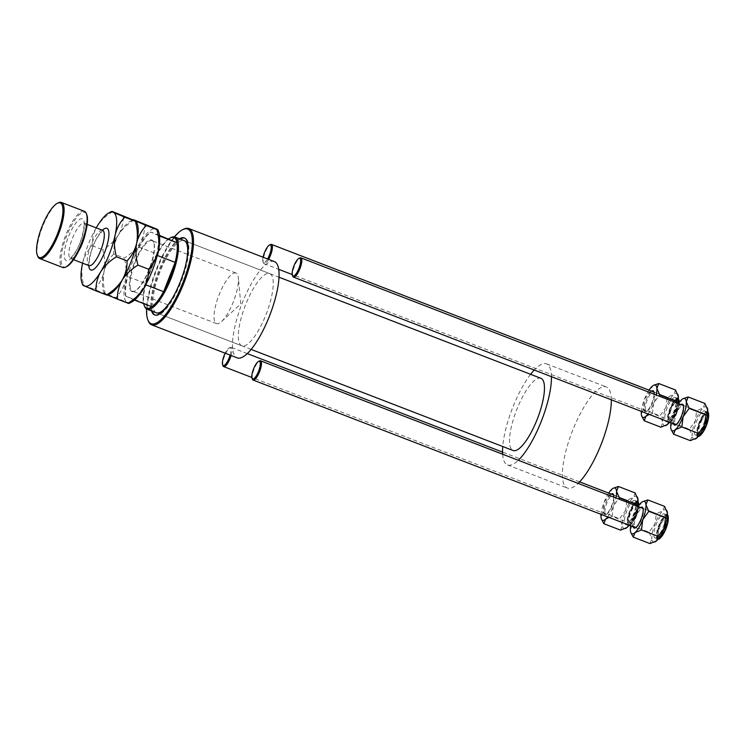 <?xml version="1.0" encoding="UTF-8"?>
<svg xmlns="http://www.w3.org/2000/svg" width="746" height="746" viewBox="0 0 746 746"><rect width="100%" height="100%" fill="white"/><g stroke="black" fill="none" stroke-linecap="round" stroke-linejoin="round"><path stroke-width="0.56" stroke-dasharray="3.73 2.8" d="M179.469 238.785A41.272 12.048 -68.9 0 0 158.478 271.385A41.272 12.048 -68.9 0 0 151.606 310.989M154.981 315.026A41.272 12.048 -68.9 0 0 155.355 315.204A41.272 12.048 -68.9 0 0 181.194 281.708A41.272 12.048 -68.9 0 0 185.083 238.188A41.272 12.048 -68.9 0 0 184.691 238.058M180.243 239.084A41.272 12.048 -68.9 0 0 159.243 271.675A41.272 12.048 -68.9 0 0 152.37 311.287M174.415 236.883A50.737 14.808 -68.9 0 0 155.961 270.229A50.737 14.808 -68.9 0 0 146.58 309.003M148.24 320.873A51.595 15.06 111.1 0 1 156.501 270.425A51.595 15.06 111.1 0 1 183.619 229.199M274.36 261.585A51.595 15.06 -68.9 0 0 242.068 303.454A51.595 15.06 -68.9 0 0 237.209 357.856M241.853 345.818A38.699 11.293 111.1 0 1 245.499 305.021A38.699 11.293 111.1 0 1 269.716 273.623A38.699 11.293 111.1 0 1 266.08 314.42A38.699 11.293 111.1 0 1 241.853 345.818L156.287 312.788A38.699 11.293 111.1 0 1 159.924 271.992A38.699 11.293 111.1 0 1 184.15 240.594L279.013 277.204M185.595 265.399A38.699 11.293 111.1 0 1 180.504 281.391A38.699 11.293 111.1 0 1 174.014 295.388M677.872 394.503A17.307 5.054 -68.9 0 0 676.892 393.412A17.307 5.054 -68.9 0 0 673.75 394.522L675.484 389.999M654.13 394.196A11.181 3.264 111.1 0 1 651.249 404.528A11.181 3.264 111.1 0 1 646.195 411.522A11.181 3.264 111.1 0 1 645.02 411.633A11.181 3.264 111.1 0 1 645.355 402.029A11.181 3.264 111.1 0 1 651.64 391.156M653.58 391.902L676.603 400.788A10.323 3.012 -68.9 0 0 669.283 411.605A10.323 3.012 -68.9 0 0 669.171 420.035A10.323 3.012 -68.9 0 0 670.206 419.914A10.323 3.012 -68.9 0 0 676.482 409.218A10.323 3.012 -68.9 0 0 677.275 401.572A10.323 3.012 -68.9 0 0 676.603 400.788A10.323 3.012 111.1 0 1 676.65 400.807A10.323 3.012 111.1 0 1 675.662 411.578A10.323 3.012 111.1 0 1 669.171 420.035A10.323 3.012 111.1 0 1 669.115 420.017A10.323 3.012 111.1 0 1 668.491 419.252A10.323 3.012 111.1 0 1 670.076 409.33A10.323 3.012 111.1 0 1 675.568 400.91A10.323 3.012 111.1 0 1 676.603 400.788L653.58 391.902A10.323 3.012 -68.9 0 0 647.09 400.36A10.323 3.012 -68.9 0 0 646.101 411.13A10.323 3.012 -68.9 0 0 646.148 411.158A10.323 3.012 -68.9 0 0 647.183 411.027A10.323 3.012 -68.9 0 0 652.675 402.607A10.323 3.012 -68.9 0 0 654.261 392.694A10.323 3.012 -68.9 0 0 654.028 392.256M677.732 400.304A11.181 3.264 -68.9 0 0 676.557 400.415A11.181 3.264 -68.9 0 0 670.607 409.535A11.181 3.264 -68.9 0 0 668.892 420.278A11.181 3.264 -68.9 0 0 669.572 421.117A11.181 3.264 -68.9 0 0 676.622 412.062A11.181 3.264 -68.9 0 0 677.732 400.304M675.289 397.515A12.896 3.767 111.1 0 1 674.048 410.981A12.896 3.767 111.1 0 1 665.936 421.555A12.896 3.767 111.1 0 1 665.88 421.527A12.896 3.767 111.1 0 1 667.111 408.062A12.896 3.767 111.1 0 1 675.223 397.487A12.896 3.767 111.1 0 1 675.289 397.515M653.738 385.225L652.265 386.223L650.531 390.745L667.232 397.198L673.75 394.522A17.307 5.054 -68.9 0 0 665.982 407.419L667.232 397.198M650.531 390.745L644.497 399.129L643.238 409.349L659.949 415.802L665.982 407.419A17.307 5.054 -68.9 0 0 662.812 422.423L659.949 415.802M643.238 409.349L641.327 414.133L641.812 416.259M660.9 427.206L662.812 422.423A17.307 5.054 -68.9 0 0 665.926 425.528M649.262 414.44L652.442 413.554L669.153 420.007L668.985 422.05M652.442 413.554L653.701 403.334L658.699 395.958M676.519 402.84L675.186 411.624L669.153 420.007M648.004 413.955A17.307 5.054 -68.9 0 0 653.701 403.334A17.307 5.054 -68.9 0 0 656.238 395.007M649.029 390.139A17.307 5.054 -68.9 0 0 644.497 399.129A17.307 5.054 -68.9 0 0 641.355 411.391M669.488 422.245A17.307 5.054 -68.9 0 0 675.186 411.624A17.307 5.054 111.1 0 0 677.722 403.306M268.588 259.356A10.323 3.012 111.1 0 1 264.047 263.664A10.323 3.012 111.1 0 1 263.366 262.881A10.323 3.012 111.1 0 1 264.159 255.235A10.323 3.012 111.1 0 1 270.444 244.539M670.346 411.801A9.456 2.76 111.1 0 1 674.393 403.567A9.456 2.76 111.1 0 1 677.676 402.607A9.456 2.76 111.1 0 1 676.948 409.619A9.456 2.76 111.1 0 1 671.195 419.411A9.456 2.76 111.1 0 1 670.346 411.801M263.077 257.23A9.456 2.76 -68.9 0 0 262.965 261.846A9.456 2.76 -68.9 0 0 267.553 258.955M701.482 420.828A9.456 2.76 111.1 0 1 707.087 416.044A9.456 2.76 111.1 0 1 704.625 427.458A9.456 2.76 111.1 0 1 700.597 432.848A9.456 2.76 111.1 0 1 698.815 429.817A9.456 2.76 111.1 0 1 701.482 420.828M704 427.467A10.323 3.012 -68.9 0 0 706.686 415.009A10.323 3.012 -68.9 0 0 706.005 414.226A10.323 3.012 -68.9 0 0 700.578 420.231A10.323 3.012 -68.9 0 0 698.573 433.473A10.323 3.012 -68.9 0 0 699.608 433.342A10.323 3.012 -68.9 0 0 704 427.467M292.768 276.318A10.323 3.012 111.1 0 1 295.453 263.86A10.323 3.012 111.1 0 1 299.845 257.976M634.874 516.969A9.456 2.76 111.1 0 1 630.846 522.359A9.456 2.76 111.1 0 1 629.065 519.328A9.456 2.76 111.1 0 1 631.731 510.329A9.456 2.76 111.1 0 1 637.336 505.555A9.456 2.76 111.1 0 1 634.874 516.969M630.827 509.732A10.323 3.012 -68.9 0 0 628.822 522.983A10.323 3.012 -68.9 0 0 629.857 522.853A10.323 3.012 -68.9 0 0 634.249 516.978A10.323 3.012 -68.9 0 0 636.935 504.52A10.323 3.012 -68.9 0 0 636.254 503.727A10.323 3.012 -68.9 0 0 630.827 509.732M223.017 365.82A10.323 3.012 111.1 0 1 225.702 353.362A10.323 3.012 111.1 0 1 230.094 347.487A10.323 3.012 111.1 0 1 231.129 347.356A10.323 3.012 111.1 0 1 231.101 355.497M230.094 355.105A9.456 2.76 -68.9 0 0 229.106 347.981A9.456 2.76 -68.9 0 0 225.161 353.203M252.428 379.257A10.323 3.012 111.1 0 1 253.22 371.611A10.323 3.012 111.1 0 1 259.505 360.924M666.01 525.995A9.456 2.76 111.1 0 1 660.257 535.796A9.456 2.76 111.1 0 1 659.417 528.177A9.456 2.76 111.1 0 1 663.455 519.943A9.456 2.76 111.1 0 1 666.747 518.992A9.456 2.76 111.1 0 1 666.01 525.995M658.345 527.982A10.323 3.012 -68.9 0 0 658.233 536.421A10.323 3.012 -68.9 0 0 659.268 536.29A10.323 3.012 -68.9 0 0 665.544 525.604A10.323 3.012 -68.9 0 0 666.346 517.957A10.323 3.012 -68.9 0 0 665.665 517.164A10.323 3.012 -68.9 0 0 658.345 527.982M131.762 291.434A27.602 8.057 111.1 0 1 134.485 262.378A27.602 8.057 111.1 0 1 151.895 240.035A27.602 8.057 111.1 0 1 153.592 242.096A27.602 8.057 111.1 0 1 149.349 268.635A27.602 8.057 111.1 0 1 134.653 291.145A27.602 8.057 111.1 0 1 131.762 291.434M152.175 240.697A27.089 7.908 -68.9 0 0 152.044 240.641A27.089 7.908 -68.9 0 0 134.998 262.844A27.089 7.908 -68.9 0 0 132.406 291.126A27.089 7.908 -68.9 0 0 132.536 291.182A27.089 7.908 -68.9 0 0 135.25 290.847A27.089 7.908 -68.9 0 0 149.666 268.756A27.089 7.908 -68.9 0 0 153.825 242.72A27.089 7.908 -68.9 0 0 152.175 240.697M236.109 273.092A27.089 7.908 -68.9 0 0 235.978 273.045A27.089 7.908 -68.9 0 0 218.942 295.239A27.089 7.908 -68.9 0 0 216.349 323.531A27.089 7.908 -68.9 0 0 216.48 323.577A27.089 7.908 -68.9 0 0 221.571 321.526A27.089 7.908 -68.9 0 0 238.375 277.988A27.089 7.908 -68.9 0 0 236.109 273.092M502.645 454.239A54.169 15.815 -68.9 0 0 507.243 464.833A54.169 15.815 -68.9 0 0 507.494 464.945A54.169 15.815 -68.9 0 0 518.284 460.282M551.453 376.693A54.169 15.815 -68.9 0 0 546.762 363.973A54.169 15.815 -68.9 0 0 546.51 363.861A54.169 15.815 -68.9 0 0 534.239 370.044M611.3 399.791A54.169 15.815 -68.9 0 0 606.61 387.071A54.169 15.815 -68.9 0 0 606.358 386.969A54.169 15.815 -68.9 0 0 572.275 431.365A54.169 15.815 -68.9 0 0 567.091 487.94A54.169 15.815 -68.9 0 0 567.342 488.043A54.169 15.815 -68.9 0 0 578.131 483.38M168.596 238.906A37.832 11.041 -68.9 0 0 156.846 253.994L145.349 283.34A37.832 11.041 -68.9 0 0 143.502 302.951L151.886 306.774M159.495 235.391L150.767 232.062A36.974 10.789 -68.9 0 0 137.628 248.922L139.204 247.178L156.846 253.994A37.832 11.041 -68.9 0 0 145.349 283.34L127.697 276.524L127.734 274.183A36.974 10.789 -68.9 0 0 125.673 296.106L143.502 302.951A37.832 11.041 -68.9 0 0 143.633 303.594M530.611 374.324A54.169 15.815 -68.9 0 0 502.748 446.518M540.934 378.306A38.699 11.293 -68.9 0 0 516.586 410.02A38.699 11.293 -68.9 0 0 512.884 450.425M144.528 306.28A38.699 11.293 111.1 0 1 150.478 269.073A38.699 11.293 111.1 0 1 171.067 237.517M134.532 300.079L132.891 299.407A36.974 10.789 -68.9 0 0 146.029 282.548L155.923 257.286A36.974 10.789 -68.9 0 0 157.984 235.363L150.767 232.062M125.673 296.106L132.891 299.407M146.029 282.548L145.992 284.888M157.49 255.533L155.923 257.286M157.984 235.363L159.336 235.922A37.832 11.041 111.1 0 1 159.672 239.792M137.628 248.922L127.734 274.183M125.86 296.134A37.832 11.041 111.1 0 1 127.697 276.524M139.204 247.178A37.832 11.041 111.1 0 1 150.953 232.099M137.609 296.945A37.832 11.041 111.1 0 1 134.243 299.967M683.149 398.662L681.667 399.66L679.932 404.183L696.643 410.636L703.152 407.959L704.886 403.437M690.311 440.644L692.223 435.86A17.307 5.054 -68.9 0 0 693.677 439.068A17.307 5.054 -68.9 0 0 695.337 438.965M676.128 424.623A10.323 3.012 -68.9 0 0 676.594 424.465A10.323 3.012 -68.9 0 0 682.077 416.044A10.323 3.012 -68.9 0 0 683.672 406.122A10.323 3.012 -68.9 0 0 683.439 405.693M698.983 434.554A11.181 3.264 -68.9 0 0 706.033 425.5A11.181 3.264 -68.9 0 0 707.133 413.741A11.181 3.264 -68.9 0 0 705.958 413.853A11.181 3.264 -68.9 0 0 700.009 422.973A11.181 3.264 -68.9 0 0 698.293 433.715A11.181 3.264 -68.9 0 0 698.983 434.554M706.052 414.244A10.323 3.012 111.1 0 1 705.063 425.015A10.323 3.012 111.1 0 1 698.573 433.473A10.323 3.012 111.1 0 1 698.526 433.454A10.323 3.012 111.1 0 1 697.892 432.68A10.323 3.012 111.1 0 1 699.478 422.768A10.323 3.012 111.1 0 1 704.97 414.347A10.323 3.012 111.1 0 1 706.005 414.226A10.323 3.012 111.1 0 1 706.052 414.244M695.281 434.965A12.896 3.767 111.1 0 1 696.522 421.499A12.896 3.767 111.1 0 1 704.634 410.925A12.896 3.767 111.1 0 1 704.69 410.953A12.896 3.767 111.1 0 1 703.459 424.418A12.896 3.767 111.1 0 1 695.347 434.993A12.896 3.767 111.1 0 1 695.281 434.965M679.932 404.183L673.899 412.566L672.65 422.786L670.738 427.57L671.223 429.696M672.65 422.786L689.351 429.239L695.384 420.856L696.643 410.636M707.273 407.941A17.307 5.054 -68.9 0 0 703.152 407.959A17.307 5.054 -68.9 0 0 695.384 420.856A17.307 5.054 111.1 0 0 692.223 435.86L689.351 429.239M673.619 423.84A11.181 3.264 111.1 0 1 675.456 413.489A11.181 3.264 111.1 0 1 681.051 404.593M678.44 403.577A17.307 5.054 -68.9 0 0 673.899 412.566A17.307 5.054 -68.9 0 0 671.008 422.833M682.991 405.339L706.005 414.226L682.991 405.339A10.323 3.012 -68.9 0 0 676.491 413.797A10.323 3.012 -68.9 0 0 675.503 424.567M637.522 497.442A17.307 5.054 -68.9 0 0 636.552 496.36A17.307 5.054 -68.9 0 0 633.401 497.461L635.135 492.938M613.79 497.144A11.181 3.264 111.1 0 1 610.909 507.467A11.181 3.264 111.1 0 1 605.845 514.46A11.181 3.264 111.1 0 1 604.68 514.581A11.181 3.264 111.1 0 1 605.006 504.977A11.181 3.264 111.1 0 1 611.3 494.094M608.913 517.379L612.102 516.502L628.803 522.946A10.323 3.012 111.1 0 1 628.141 522.191A10.323 3.012 111.1 0 1 629.727 512.269A10.323 3.012 111.1 0 1 635.219 503.858A10.323 3.012 111.1 0 1 636.254 503.727L613.24 494.84A10.323 3.012 -68.9 0 0 606.74 503.298A10.323 3.012 -68.9 0 0 605.761 514.078A10.323 3.012 -68.9 0 0 605.808 514.097A10.323 3.012 -68.9 0 0 606.843 513.966A10.323 3.012 -68.9 0 0 612.335 505.555A10.323 3.012 -68.9 0 0 613.921 495.633A10.323 3.012 -68.9 0 0 613.688 495.204M637.382 503.242A11.181 3.264 -68.9 0 0 636.207 503.363A11.181 3.264 -68.9 0 0 630.267 512.474A11.181 3.264 -68.9 0 0 628.542 523.226A11.181 3.264 -68.9 0 0 629.232 524.056A11.181 3.264 -68.9 0 0 636.282 515.01A11.181 3.264 -68.9 0 0 637.382 503.242M613.24 494.84L636.254 503.727A10.323 3.012 111.1 0 1 636.301 503.746A10.323 3.012 111.1 0 1 635.312 514.526A10.323 3.012 111.1 0 1 628.822 522.983A10.323 3.012 111.1 0 1 628.775 522.965L628.636 524.997M634.939 500.463A12.896 3.767 111.1 0 1 633.708 513.929A12.896 3.767 111.1 0 1 625.596 524.503A12.896 3.767 111.1 0 1 625.53 524.475A12.896 3.767 111.1 0 1 626.771 511.01A12.896 3.767 111.1 0 1 634.883 500.435A12.896 3.767 111.1 0 1 634.939 500.463M613.398 488.173L611.925 489.171L610.181 493.693L626.892 500.137L633.401 497.461A17.307 5.054 -68.9 0 0 625.633 510.367L626.892 500.137M610.181 493.693L604.148 502.067L602.899 512.297L619.6 518.74L625.633 510.367A17.307 5.054 -68.9 0 0 622.472 525.37L619.6 518.74M602.899 512.297L600.987 517.081L601.472 519.197M620.56 530.145L622.472 525.37A17.307 5.054 -68.9 0 0 625.586 528.466M612.102 516.502L613.352 506.282L618.359 498.906M636.17 505.779L634.837 514.572L628.803 522.946M607.664 516.903A17.307 5.054 -68.9 0 0 613.352 506.282A17.307 5.054 -68.9 0 0 615.898 497.955M608.689 493.087A17.307 5.054 -68.9 0 0 604.148 502.067A17.307 5.054 -68.9 0 0 601.015 514.33M629.148 525.193A17.307 5.054 -68.9 0 0 634.837 514.572A17.307 5.054 111.1 0 0 637.373 506.245M642.81 501.61L641.327 502.608L639.592 507.131L656.303 513.574L662.812 510.898L664.546 506.375M649.962 543.582L651.873 538.808A17.307 5.054 -68.9 0 0 653.328 542.016A17.307 5.054 -68.9 0 0 654.997 541.904M635.788 527.571A10.323 3.012 -68.9 0 0 636.245 527.403A10.323 3.012 -68.9 0 0 641.737 518.992A10.323 3.012 -68.9 0 0 643.322 509.07A10.323 3.012 -68.9 0 0 643.089 508.641M658.634 537.493A11.181 3.264 -68.9 0 0 665.684 528.448A11.181 3.264 -68.9 0 0 666.793 516.68A11.181 3.264 -68.9 0 0 665.618 516.801A11.181 3.264 -68.9 0 0 659.669 525.911A11.181 3.264 -68.9 0 0 657.953 536.663A11.181 3.264 -68.9 0 0 658.634 537.493M665.712 517.183A10.323 3.012 111.1 0 1 664.723 527.963A10.323 3.012 111.1 0 1 658.233 536.421A10.323 3.012 111.1 0 1 658.186 536.402A10.323 3.012 111.1 0 1 657.552 535.628A10.323 3.012 111.1 0 1 659.138 525.706A10.323 3.012 111.1 0 1 664.63 517.295A10.323 3.012 111.1 0 1 665.665 517.164A10.323 3.012 111.1 0 1 665.712 517.183M654.941 537.913A12.896 3.767 111.1 0 1 656.172 524.438A12.896 3.767 111.1 0 1 664.285 513.873A12.896 3.767 111.1 0 1 664.35 513.891A12.896 3.767 111.1 0 1 663.119 527.366A12.896 3.767 111.1 0 1 654.997 537.941A12.896 3.767 111.1 0 1 654.941 537.913M639.592 507.131L633.559 515.505L632.3 525.734L630.389 530.509L630.874 532.635M632.3 525.734L649.011 532.178L655.044 523.804L656.303 513.574M666.933 510.879A17.307 5.054 -68.9 0 0 662.812 510.898A17.307 5.054 -68.9 0 0 655.044 523.804A17.307 5.054 111.1 0 0 651.873 538.808L649.011 532.178M633.27 526.788A11.181 3.264 111.1 0 1 635.116 516.437A11.181 3.264 111.1 0 1 640.702 507.532M638.091 506.525A17.307 5.054 -68.9 0 0 633.559 515.505A17.307 5.054 -68.9 0 0 630.659 525.781M642.642 508.278L665.665 517.164L642.642 508.278A10.323 3.012 -68.9 0 0 636.152 516.736A10.323 3.012 -68.9 0 0 635.163 527.515M66.711 266.583A29.234 8.532 111.1 0 1 61.526 254.2A29.234 8.532 111.1 0 1 72.912 222.989A29.234 8.532 111.1 0 1 86.76 214.634M84.382 211.295A30.092 8.784 -68.9 0 0 72.101 222.205A30.092 8.784 -68.9 0 0 61.069 250.451A30.092 8.784 -68.9 0 0 62.701 267.45M37.701 256.27A30.092 8.784 111.1 0 1 49.077 213.319A30.092 8.784 111.1 0 1 58.337 202.791M134.159 219.949C127.519 223.977 122.288 228.947 118.446 234.869C115.043 240.977 113.448 247.355 113.662 254.004L124.218 258.079C130.867 254.06 136.098 249.08 139.931 243.159C143.344 237.06 144.938 230.682 144.724 224.033M113.662 254.004C108.944 258.843 105.736 264.746 104.02 271.693C102.761 278.724 103.19 286.026 105.298 293.598L115.863 297.673C120.582 292.833 123.789 286.93 125.505 279.983C126.764 272.952 126.335 265.651 124.218 258.079M128.014 303.221C129.534 303.678 129.328 303.454 127.398 302.559L115.863 297.673M137.199 223.567A39.557 11.544 -68.9 0 0 134.774 220.62A39.557 11.544 -68.9 0 0 130.625 221.03A39.557 11.544 -68.9 0 0 118.446 234.869A39.557 11.544 -68.9 0 0 104.02 271.693A39.557 11.544 -68.9 0 0 103.498 291.313A39.557 11.544 -68.9 0 0 105.913 294.269C103.983 293.365 103.778 293.141 105.298 293.598C103.778 293.141 103.983 293.365 105.913 294.269L107.676 295.052M106.529 294.931C108.049 295.388 107.844 295.164 105.913 294.269A39.557 11.544 -68.9 0 0 110.072 293.849M158.684 231.866A39.557 11.544 -68.9 0 0 156.259 228.91A39.557 11.544 111.1 0 0 139.931 243.159A39.557 11.544 -68.9 0 0 125.505 279.983A39.557 11.544 -68.9 0 0 127.398 302.559A39.557 11.544 -68.9 0 0 131.548 302.149M105.913 294.269L94.378 289.383C99.097 284.534 102.305 278.64 104.02 271.693C105.279 264.653 104.85 257.351 102.743 249.789C109.382 245.76 114.614 240.79 118.446 234.869C121.859 228.761 123.454 222.383 123.239 215.734M96.215 227.847A39.557 11.544 -68.9 0 0 82.592 263.151M112.683 211.659C106.035 215.678 100.803 220.657 96.971 226.579C93.558 232.687 91.963 239.056 92.178 245.704C87.459 250.553 84.251 256.456 82.536 263.403C81.277 270.434 81.706 277.736 83.813 285.308C82.293 284.851 82.498 285.075 84.429 285.97M83.813 285.308L94.378 289.383M92.178 245.704L102.743 249.789M678.356 398.896A12.896 3.767 -68.9 0 0 677.9 398.523A12.896 3.767 -68.9 0 0 677.834 398.495A12.896 3.767 -68.9 0 0 669.721 409.069A12.896 3.767 -68.9 0 0 668.481 422.534A12.896 3.767 -68.9 0 0 668.547 422.562A12.896 3.767 -68.9 0 0 669.199 422.618M669.861 422.395A12.896 3.767 -68.9 0 0 678.972 402.793M679.242 402.42A12.384 3.618 111.1 0 1 675.335 415.802A12.384 3.618 111.1 0 1 669.134 422.236A12.384 3.618 111.1 0 1 670.356 409.2A12.384 3.618 111.1 0 1 678.17 399.185A12.384 3.618 111.1 0 1 678.795 399.819M707.768 412.333A12.896 3.767 -68.9 0 0 707.301 411.96A12.896 3.767 -68.9 0 0 707.245 411.932A12.896 3.767 -68.9 0 0 699.123 422.506A12.896 3.767 -68.9 0 0 697.892 435.972A12.896 3.767 -68.9 0 0 697.948 436A12.896 3.767 -68.9 0 0 698.61 436.056M699.552 435.664A12.384 3.618 111.1 0 1 698.536 435.673A12.384 3.618 111.1 0 1 699.767 422.637A12.384 3.618 111.1 0 1 707.572 412.613A12.384 3.618 111.1 0 1 708.206 413.256M638.017 501.834A12.896 3.767 -68.9 0 0 637.55 501.471A12.896 3.767 -68.9 0 0 637.494 501.443A12.896 3.767 -68.9 0 0 629.372 512.017A12.896 3.767 -68.9 0 0 628.141 525.482A12.896 3.767 -68.9 0 0 628.207 525.51A12.896 3.767 -68.9 0 0 628.859 525.566M629.521 525.333A12.896 3.767 -68.9 0 0 638.632 505.732M638.893 505.359A12.384 3.618 111.1 0 1 634.995 518.74A12.384 3.618 111.1 0 1 628.794 525.175A12.384 3.618 111.1 0 1 630.016 512.148A12.384 3.618 111.1 0 1 637.821 502.123A12.384 3.618 111.1 0 1 638.455 502.767M667.418 515.272A12.896 3.767 -68.9 0 0 666.961 514.899A12.896 3.767 -68.9 0 0 666.896 514.88A12.896 3.767 -68.9 0 0 658.783 525.445A12.896 3.767 -68.9 0 0 657.552 538.92A12.896 3.767 -68.9 0 0 657.608 538.948A12.896 3.767 -68.9 0 0 658.261 539.004M659.212 538.612A12.384 3.618 111.1 0 1 658.196 538.612A12.384 3.618 111.1 0 1 659.417 525.585A12.384 3.618 111.1 0 1 667.232 515.561A12.384 3.618 111.1 0 1 667.856 516.204M88.802 265.548A22.361 6.527 111.1 0 1 97.791 236.389A22.361 6.527 111.1 0 1 102.426 230.253M102.603 230.318A18.92 5.52 -68.9 0 0 94.882 237.172A18.92 5.52 -68.9 0 0 87.953 254.927A18.92 5.52 -68.9 0 0 88.979 265.613M78.451 251.365A18.92 5.52 111.1 0 1 78.283 251.654A18.92 5.52 111.1 0 1 70.562 258.508A18.92 5.52 111.1 0 1 69.537 247.821A18.92 5.52 111.1 0 1 76.474 230.066A18.92 5.52 111.1 0 1 84.186 223.213A18.92 5.52 111.1 0 1 85.24 233.796M73.239 226.915A22.361 6.527 -68.9 0 0 64.268 256.344A22.361 6.527 -68.9 0 0 75.383 252.428A22.361 6.527 -68.9 0 0 84.345 223.007A22.361 6.527 -68.9 0 0 73.239 226.915M185.083 238.188L184.318 237.89M269.716 273.623L184.15 240.594M155.355 315.204L154.59 314.905M668.491 419.252L668.892 420.278M675.568 400.91L676.557 400.415M665.936 421.555L669.162 422.674M670.048 422.46L673.498 419L675.773 414.972L678.394 407.885L679.298 402.346M678.356 398.83L675.223 397.487M646.148 411.158L292.19 274.528M654.261 392.694L653.86 391.659M647.183 411.027L646.195 411.522M677.676 402.607L677.275 401.572M264.047 263.664L278.724 269.334M671.195 419.411L670.206 419.914M262.965 261.846L263.366 262.881M707.087 416.044L706.686 415.009M698.573 433.473L675.559 424.586L698.573 433.473M700.597 432.848L699.608 433.342M630.846 522.359L629.857 522.853M605.808 514.097L251.84 377.476M579.623 481.869L502.552 452.123M247.28 353.595L231.129 347.356M229.106 347.981L230.094 347.487M637.336 505.555L636.935 504.52M660.257 535.796L659.268 536.29M635.21 527.534L658.233 536.421L635.21 527.534M666.747 518.992L666.346 517.957M235.978 273.045L152.044 240.641M156.287 312.788L251.141 349.408M507.494 464.945L567.342 488.043M546.51 363.861L606.358 386.969M221.571 321.526L240.753 303.92L238.375 277.988M216.48 323.577L132.536 291.182M153.825 242.72L153.592 242.096M135.25 290.847L134.653 291.145M683.672 406.122L683.271 405.097M676.594 424.465L675.596 424.959M704.634 410.925L707.768 412.268M698.564 436.112L695.347 434.993M697.892 432.68L698.293 433.715M704.97 414.347L705.958 413.853M628.141 522.191L628.542 523.226M635.219 503.858L636.207 503.363M625.596 524.503L628.813 525.613M629.699 525.408L633.158 521.939L635.424 517.92L638.054 510.823L638.949 505.284M638.017 501.769L634.883 500.435M613.921 495.633L613.52 494.598M606.843 513.966L605.845 514.46M643.322 509.07L642.921 508.035M636.245 527.403L635.256 527.898M664.285 513.873L667.428 515.206M658.224 539.05L654.997 537.941M657.552 535.628L657.953 536.663M664.63 517.295L665.618 516.801M103.293 230.402C103.554 229.311 101.68 231.512 97.67 236.986C91.609 245.639 87.711 264.373 89.539 266.014M87.189 224.369L83.627 222.812C85.258 220.741 83.123 240.566 75.505 251.84C72.539 256.251 70.665 258.442 69.882 258.424L73.565 259.664M103.498 291.313L104.309 293.42M130.625 221.03L133.012 219.837"/><path stroke-width="1.12" d="M151.606 310.989A41.272 12.048 -68.9 0 0 154.59 314.905A41.272 12.048 -68.9 0 0 180.429 281.41A41.272 12.048 -68.9 0 0 184.318 237.89A41.272 12.048 -68.9 0 0 179.469 238.785M184.691 238.058A41.272 12.048 -68.9 0 0 180.243 239.084M146.58 309.003A50.737 14.808 -68.9 0 0 147.839 319.838A50.737 14.808 -68.9 0 0 182.938 282.557A50.737 14.808 -68.9 0 0 182.63 229.693A50.737 14.808 -68.9 0 0 174.415 236.883M182.63 229.693L183.619 229.199A51.595 15.06 111.1 0 1 188.794 228.556A51.595 15.06 111.1 0 1 183.936 282.958A51.595 15.06 111.1 0 1 151.643 324.827A51.595 15.06 111.1 0 1 148.24 320.873L147.839 319.838M151.643 324.827L237.209 357.856A51.595 15.06 -68.9 0 0 269.502 315.987A51.595 15.06 -68.9 0 0 274.36 261.585L188.794 228.556M143.633 303.594A37.832 11.041 -68.9 0 0 144.127 305.245A37.832 11.041 -68.9 0 0 146.44 308.061A37.832 11.041 -68.9 0 0 151.886 306.774A37.832 11.041 -68.9 0 0 163.635 291.695A37.832 11.041 -68.9 0 0 175.142 262.35A37.832 11.041 -68.9 0 0 176.979 242.739A37.832 11.041 -68.9 0 0 174.051 237.62A37.832 11.041 -68.9 0 0 170.069 238.011L171.067 237.517A38.699 11.293 111.1 0 1 174.946 237.041L184.15 240.594A38.699 11.293 111.1 0 1 185.595 265.399M174.014 295.388A38.699 11.293 111.1 0 1 156.287 312.788L147.074 309.236A38.699 11.293 111.1 0 1 146.897 309.161A38.699 11.293 111.1 0 1 144.528 306.28L144.127 305.245M152.37 311.287A41.272 12.048 -68.9 0 0 154.981 315.026M641.355 411.391A17.307 5.054 -68.9 0 0 641.327 414.133A17.307 5.054 -68.9 0 0 641.728 416.054A17.307 5.054 -68.9 0 0 642.782 417.34A17.307 5.054 -68.9 0 0 645.933 416.231L649.262 414.44M641.812 416.259L644.199 420.753L645.933 416.231A17.307 5.054 -68.9 0 0 648.004 413.955M658.699 395.958L659.734 394.951L656.862 388.33L658.774 383.547L675.484 389.999L678.347 396.62A17.307 5.054 -68.9 0 0 677.955 394.699A17.307 5.054 -68.9 0 0 677.872 394.503M651.64 391.156A11.181 3.264 111.1 0 1 653.179 390.82A11.181 3.264 111.1 0 1 653.86 391.659A11.181 3.264 111.1 0 1 654.13 394.196M654.028 392.256A10.323 3.012 -68.9 0 0 653.627 391.92A10.323 3.012 -68.9 0 0 653.58 391.902L271.479 244.418A10.323 3.012 111.1 0 1 271.358 252.847A10.323 3.012 111.1 0 1 268.588 259.356M659.734 394.951L676.435 401.404L676.519 402.84M677.722 403.306A17.307 5.054 111.1 0 0 678.347 396.62L676.435 401.404M658.774 383.547L653.738 385.225M644.199 420.753L660.9 427.206L667.418 424.53A17.307 5.054 -68.9 0 0 669.488 422.245M668.985 422.05L667.418 424.53A17.307 5.054 -68.9 0 1 666.085 425.453L665.693 425.649M656.238 395.007A17.307 5.054 -68.9 0 0 656.862 388.33A17.307 5.054 -68.9 0 0 653.589 385.3A17.307 5.054 -68.9 0 0 652.265 386.223A17.307 5.054 -68.9 0 0 649.029 390.139M267.553 258.955A9.456 2.76 -68.9 0 0 270.294 252.652A9.456 2.76 -68.9 0 0 269.446 245.042A9.456 2.76 -68.9 0 0 263.692 254.834A9.456 2.76 -68.9 0 0 263.077 257.23M269.446 245.042L270.444 244.539A10.323 3.012 111.1 0 1 271.479 244.418M297.971 270.5A9.456 2.76 -68.9 0 0 300.638 261.51A9.456 2.76 -68.9 0 0 298.857 258.47A9.456 2.76 -68.9 0 0 294.829 263.86A9.456 2.76 -68.9 0 0 292.367 275.283A9.456 2.76 -68.9 0 0 297.971 270.5M298.857 258.47L299.845 257.976A10.323 3.012 111.1 0 1 300.88 257.855A10.323 3.012 111.1 0 1 298.885 271.096A10.323 3.012 111.1 0 1 293.448 277.102A10.323 3.012 111.1 0 1 292.768 276.318L292.367 275.283M225.161 353.203A9.456 2.76 -68.9 0 0 225.078 353.371A9.456 2.76 -68.9 0 0 222.616 364.785A9.456 2.76 -68.9 0 0 228.22 360.01A9.456 2.76 -68.9 0 0 230.094 355.105M231.101 355.497A10.323 3.012 111.1 0 1 229.134 360.607A10.323 3.012 111.1 0 1 223.697 366.612A10.323 3.012 111.1 0 1 223.017 365.82L222.616 364.785M252.754 371.219A9.456 2.76 -68.9 0 0 252.027 378.222A9.456 2.76 -68.9 0 0 255.309 377.271A9.456 2.76 -68.9 0 0 259.356 369.037A9.456 2.76 -68.9 0 0 258.517 361.418A9.456 2.76 -68.9 0 0 252.754 371.219M258.517 361.418L259.505 360.924A10.323 3.012 111.1 0 1 260.54 360.794A10.323 3.012 111.1 0 1 260.419 369.233A10.323 3.012 111.1 0 1 253.108 380.05A10.323 3.012 111.1 0 1 252.428 379.257L252.027 378.222M174.946 237.041A38.699 11.293 111.1 0 1 175.124 237.116A38.699 11.293 111.1 0 1 171.421 277.521A38.699 11.293 111.1 0 1 147.074 309.236M512.884 450.425A38.699 11.293 -68.9 0 0 513.071 450.509A38.699 11.293 -68.9 0 0 537.418 418.786A38.699 11.293 -68.9 0 0 541.12 378.381A38.699 11.293 -68.9 0 0 540.934 378.306L279.013 277.204M518.284 460.282A54.169 15.815 -68.9 0 0 551.453 376.693M578.131 483.38A54.169 15.815 -68.9 0 0 611.3 399.791M159.569 236.016L176.979 242.739L159.495 235.391M170.069 238.011A37.832 11.041 -68.9 0 0 168.596 238.906M534.239 370.044A54.169 15.815 -68.9 0 0 530.611 374.324M502.748 446.518A54.169 15.815 -68.9 0 0 502.645 454.239M145.992 284.329L145.992 284.888L163.635 291.695L175.142 262.35L157.49 255.533L157.098 255.962M151.886 306.774L134.532 300.079M159.672 239.792A37.832 11.041 111.1 0 1 157.49 255.533M145.992 284.888A37.832 11.041 111.1 0 1 137.609 296.945M671.223 429.696L673.601 434.191L675.335 429.668L681.853 426.992L683.103 416.772L689.145 408.388L686.273 401.768A17.307 5.054 -68.9 0 0 684.819 398.56A17.307 5.054 -68.9 0 0 683 398.737A17.307 5.054 -68.9 0 0 681.667 399.66A17.307 5.054 -68.9 0 0 678.44 403.577M671.008 422.833A17.307 5.054 -68.9 0 0 670.738 427.57A17.307 5.054 -68.9 0 0 671.13 429.491A17.307 5.054 -68.9 0 0 675.335 429.668A17.307 5.054 -68.9 0 0 683.103 416.772A17.307 5.054 -68.9 0 0 686.273 401.768L688.185 396.984L683.149 398.662M681.051 404.593A11.181 3.264 111.1 0 1 682.581 404.257A11.181 3.264 111.1 0 1 683.271 405.097A11.181 3.264 111.1 0 1 681.546 415.839A11.181 3.264 111.1 0 1 675.596 424.959A11.181 3.264 111.1 0 1 674.431 425.071A11.181 3.264 111.1 0 1 673.619 423.84M675.503 424.567A10.323 3.012 -68.9 0 0 675.559 424.586A10.323 3.012 -68.9 0 0 676.128 424.623M683.439 405.693A10.323 3.012 -68.9 0 0 683.038 405.358A10.323 3.012 -68.9 0 0 682.991 405.339L300.88 257.855M673.601 434.191L690.311 440.644L696.82 437.967A17.307 5.054 -68.9 0 0 704.588 425.061L698.554 433.445L696.82 437.967A17.307 5.054 -68.9 0 1 695.496 438.89L695.104 439.086M681.853 426.992L698.554 433.445M705.847 414.841L704.588 425.061A17.307 5.054 -68.9 0 0 707.758 410.058L705.847 414.841L689.145 408.388M688.185 396.984L704.886 403.437L707.758 410.058A17.307 5.054 -68.9 0 0 707.357 408.137A17.307 5.054 -68.9 0 0 707.273 407.941M601.015 514.33A17.307 5.054 -68.9 0 0 600.987 517.081A17.307 5.054 -68.9 0 0 601.379 518.992A17.307 5.054 -68.9 0 0 602.442 520.288A17.307 5.054 -68.9 0 0 605.584 519.179L608.913 517.379M601.472 519.197L603.85 523.701L605.584 519.179A17.307 5.054 -68.9 0 0 607.664 516.903M618.359 498.906L619.394 497.899L616.522 491.269L618.434 486.495L635.135 492.938L638.007 499.568A17.307 5.054 -68.9 0 0 637.606 497.647A17.307 5.054 -68.9 0 0 637.522 497.442M611.3 494.094A11.181 3.264 111.1 0 1 612.83 493.768A11.181 3.264 111.1 0 1 613.52 494.598A11.181 3.264 111.1 0 1 613.79 497.144M613.688 495.204A10.323 3.012 -68.9 0 0 613.287 494.868A10.323 3.012 -68.9 0 0 613.24 494.84L579.623 481.869M619.394 497.899L636.096 504.343L636.17 505.779M637.373 506.245A17.307 5.054 111.1 0 0 638.007 499.568L636.096 504.343M618.434 486.495L613.398 488.173M603.85 523.701L620.56 530.145L627.069 527.469A17.307 5.054 -68.9 0 0 629.148 525.193M628.636 524.997L627.069 527.469A17.307 5.054 -68.9 0 1 625.745 528.401L625.353 528.588M615.898 497.955A17.307 5.054 -68.9 0 0 616.522 491.269A17.307 5.054 -68.9 0 0 613.249 488.248A17.307 5.054 -68.9 0 0 611.925 489.171A17.307 5.054 -68.9 0 0 608.689 493.087M630.874 532.635L633.261 537.139L634.995 532.616L641.504 529.94L642.763 519.71L648.796 511.336L645.933 504.706A17.307 5.054 -68.9 0 0 644.479 501.498A17.307 5.054 -68.9 0 0 642.66 501.685A17.307 5.054 -68.9 0 0 641.327 502.608A17.307 5.054 -68.9 0 0 638.091 506.525M630.659 525.781A17.307 5.054 -68.9 0 0 630.389 530.509A17.307 5.054 -68.9 0 0 630.79 532.43A17.307 5.054 -68.9 0 0 634.995 532.616A17.307 5.054 -68.9 0 0 642.763 519.71A17.307 5.054 -68.9 0 0 645.933 504.706L647.845 499.932L642.81 501.61M640.702 507.532A11.181 3.264 111.1 0 1 642.241 507.205A11.181 3.264 111.1 0 1 642.921 508.035A11.181 3.264 111.1 0 1 641.206 518.787A11.181 3.264 111.1 0 1 635.256 527.898A11.181 3.264 111.1 0 1 634.081 528.019A11.181 3.264 111.1 0 1 633.27 526.788M635.163 527.515A10.323 3.012 -68.9 0 0 635.21 527.534A10.323 3.012 -68.9 0 0 635.788 527.571M643.089 508.641A10.323 3.012 -68.9 0 0 642.688 508.306A10.323 3.012 -68.9 0 0 642.642 508.278L260.54 360.794M633.261 537.139L649.962 543.582L656.48 540.906A17.307 5.054 -68.9 0 0 664.248 528.009L658.214 536.383L656.48 540.906A17.307 5.054 -68.9 0 1 655.147 541.838L654.755 542.025M641.504 529.94L658.214 536.383M665.507 517.78L664.248 528.009A17.307 5.054 -68.9 0 0 667.418 513.006L665.507 517.78L648.796 511.336M647.845 499.932L664.546 506.375L667.418 513.006A17.307 5.054 -68.9 0 0 667.017 511.085A17.307 5.054 -68.9 0 0 666.933 510.879M86.359 213.608L86.76 214.634A29.234 8.532 111.1 0 1 75.71 256.363A29.234 8.532 111.1 0 1 66.711 266.583L65.723 267.077A30.092 8.784 -68.9 0 0 74.982 256.549A30.092 8.784 -68.9 0 0 86.359 213.608A30.092 8.784 -68.9 0 0 84.382 211.295L61.358 202.418A30.092 8.784 111.1 0 1 62.99 219.417A30.092 8.784 111.1 0 1 51.968 247.672A30.092 8.784 111.1 0 1 39.687 258.573A30.092 8.784 111.1 0 1 37.701 256.27L37.3 255.235A29.234 8.532 -68.9 0 0 51.157 246.879A29.234 8.532 -68.9 0 0 62.533 215.669A29.234 8.532 -68.9 0 0 57.349 203.285A29.234 8.532 -68.9 0 0 48.359 213.515A29.234 8.532 -68.9 0 0 37.3 255.235M57.349 203.285L58.337 202.791A30.092 8.784 111.1 0 1 61.358 202.418M107.676 295.052L117.448 299.146C117.243 292.479 118.838 286.11 122.241 280.02C126.083 274.08 131.324 269.11 137.954 265.1C135.837 257.622 135.408 250.32 136.667 243.196C138.346 236.323 141.563 230.421 146.309 225.506L156.874 229.581C158.982 237.06 159.411 244.362 158.152 251.486C156.474 258.358 153.266 264.261 148.519 269.175C148.724 275.843 147.121 282.221 143.726 288.31C139.875 294.241 134.644 299.221 128.014 303.221C129.534 303.678 129.328 303.454 127.398 302.559M137.954 265.1L148.519 269.175M146.309 225.506L134.774 220.62C132.853 219.725 132.648 219.501 134.159 219.949L156.259 228.91C158.18 229.805 158.385 230.029 156.874 229.581C158.385 230.029 158.18 229.805 156.259 228.91M82.592 263.151A39.557 11.544 -68.9 0 0 82.536 263.403A39.557 11.544 -68.9 0 0 82.013 283.023A39.557 11.544 -68.9 0 0 84.429 285.97A39.557 11.544 -68.9 0 0 100.757 271.721A39.557 11.544 -68.9 0 0 115.182 234.897A39.557 11.544 -68.9 0 0 113.289 212.33C111.368 211.435 111.163 211.211 112.683 211.659L134.774 220.62C132.853 219.725 132.648 219.501 134.159 219.949M117.448 299.146L128.014 303.221M107.508 295.136L110.072 293.849A39.557 11.544 -68.9 0 0 122.241 280.02A39.557 11.544 -68.9 0 0 136.667 243.196A39.557 11.544 -68.9 0 0 137.199 223.567L136.378 221.459M128.993 303.426L131.548 302.149A39.557 11.544 -68.9 0 0 143.726 288.31A39.557 11.544 -68.9 0 0 158.152 251.486A39.557 11.544 -68.9 0 0 158.684 231.866L157.863 229.759M83.813 285.308C82.293 284.851 82.498 285.075 84.429 285.97L95.964 290.856C95.758 284.189 97.353 277.81 100.757 271.721C104.599 265.79 109.839 260.811 116.469 256.81C114.352 249.323 113.933 242.021 115.182 234.897C116.861 228.024 120.078 222.131 124.824 217.207L135.39 221.292C136.9 221.739 136.695 221.515 134.774 220.62C136.695 221.515 136.9 221.739 135.39 221.292C137.497 228.77 137.926 236.072 136.667 243.196C134.989 250.069 131.781 255.962 127.034 260.886C127.24 267.553 125.636 273.922 122.241 280.02C118.39 285.951 113.159 290.921 106.529 294.931C108.049 295.388 107.844 295.164 105.913 294.269M124.824 217.207L113.289 212.33A39.557 11.544 -68.9 0 0 109.14 212.741A39.557 11.544 -68.9 0 0 96.971 226.579A39.557 11.544 -68.9 0 0 96.215 227.847M113.289 212.33C111.368 211.435 111.163 211.211 112.683 211.659M116.469 256.81L127.034 260.886M95.964 290.856L106.529 294.931M39.687 258.573L62.701 267.45A30.092 8.784 -68.9 0 0 65.723 267.077M669.199 422.618A12.896 3.767 -68.9 0 0 669.861 422.395M678.972 402.793A12.896 3.767 -68.9 0 0 678.356 398.896M678.795 399.819A12.384 3.618 111.1 0 1 679.242 402.42M698.61 436.056A12.896 3.767 -68.9 0 0 706.108 425.323A12.896 3.767 -68.9 0 0 707.768 412.333M708.206 413.256A12.384 3.618 111.1 0 1 706.425 425.444A12.384 3.618 111.1 0 1 699.552 435.664M628.859 525.566A12.896 3.767 -68.9 0 0 629.521 525.333M638.632 505.732A12.896 3.767 -68.9 0 0 638.017 501.834M638.455 502.767A12.384 3.618 111.1 0 1 638.893 505.359M658.261 539.004A12.896 3.767 -68.9 0 0 665.768 528.271A12.896 3.767 -68.9 0 0 667.418 515.272M667.856 516.204A12.384 3.618 111.1 0 1 666.085 528.392A12.384 3.618 111.1 0 1 659.212 538.612M102.426 230.253A22.361 6.527 111.1 0 1 108.869 235.895A22.361 6.527 111.1 0 1 99.936 261.911A22.361 6.527 111.1 0 1 88.802 265.548M89.417 265.716L88.979 265.613A18.92 5.52 -68.9 0 0 96.7 258.759A18.92 5.52 -68.9 0 0 103.629 241.005A18.92 5.52 -68.9 0 0 102.603 230.318L103.004 230.542M85.24 233.796A18.92 5.52 111.1 0 1 78.451 251.365M677.955 394.699L677.732 394.14M669.162 422.674L670.048 422.46M679.298 402.346L678.356 398.83M641.728 416.054L641.942 416.622M278.724 269.334L292.19 274.528M675.559 424.586L293.448 277.102M251.84 377.476L223.697 366.612M502.552 452.123L247.28 353.595M253.108 380.05L635.21 527.534M251.141 349.408L513.071 450.509M707.329 411.969C709.343 412.025 709.054 416.51 706.462 425.416C702.424 433.827 699.58 437.352 697.948 436M707.357 408.137L707.143 407.568M671.13 429.491L671.353 430.05M637.606 497.647L637.392 497.078M628.813 525.613L629.699 525.408M638.949 505.284L638.017 501.769M601.379 518.992L601.602 519.561M666.989 514.917C668.994 514.973 668.705 519.449 666.122 528.364C662.075 536.766 659.24 540.3 657.608 538.948M667.017 511.085L666.793 510.516M630.79 532.43L631.004 532.998M87.189 224.369L102.603 230.318M109.14 212.741L111.704 211.463M82.013 283.023L82.825 285.131M73.565 259.664L88.979 265.613"/></g></svg>
